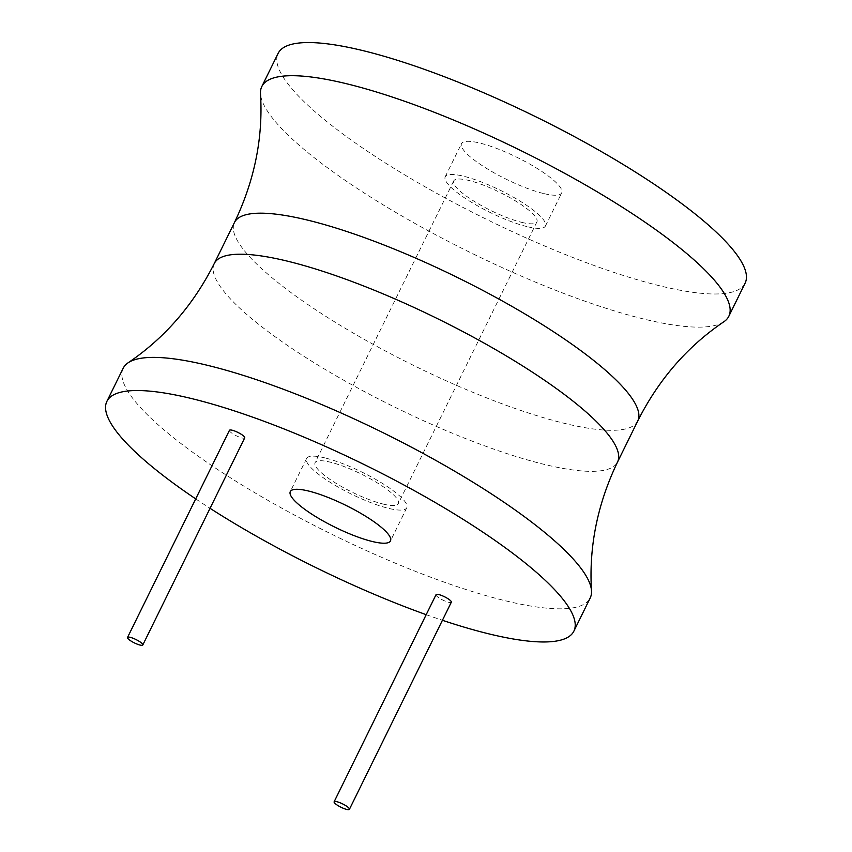 <?xml version="1.0" encoding="UTF-8"?>
<svg xmlns="http://www.w3.org/2000/svg" width="852" height="852" viewBox="0 0 852 852"><rect width="100%" height="100%" fill="white"/><g stroke="black" fill="none" stroke-linecap="round" stroke-linejoin="round"><path stroke-width="0.64" stroke-dasharray="4.26 3.19" d="M195.704 498.889A260.222 56.882 -153.8 0 0 210.05 508.314M426.202 614.675A260.222 56.882 -153.8 0 0 442.422 620.288M436.043 594.664A8.52 1.864 -153.8 0 0 440.015 598.53A8.52 1.864 -153.8 0 0 448.525 602.268A8.52 1.864 -153.8 0 0 451.336 602.183M229.444 430.324A8.52 1.864 -153.8 0 0 233.405 434.19A8.52 1.864 -153.8 0 0 241.915 437.928A8.52 1.864 -153.8 0 0 244.726 437.843M123.199 368.224A260.222 56.882 -153.8 0 0 244.268 486.385A260.222 56.882 -153.8 0 0 504.267 600.5A260.222 56.882 -153.8 0 0 590.18 598.008M723.88 321.747A260.222 56.882 26.2 0 1 642.877 318.808A260.222 56.882 26.2 0 1 395.903 212.489A260.222 56.882 26.2 0 1 260.499 93.741M745.106 283.173A260.222 56.882 26.2 0 1 659.192 285.665A260.222 56.882 26.2 0 1 399.183 171.55A260.222 56.882 26.2 0 1 278.125 53.388M543.278 193.457A55.827 12.205 26.2 0 1 487.493 168.973A55.827 12.205 26.2 0 1 461.518 143.626A55.827 12.205 26.2 0 1 479.953 143.093A55.827 12.205 26.2 0 1 535.738 167.578A55.827 12.205 26.2 0 1 561.702 192.925A55.827 12.205 26.2 0 1 543.278 193.457M526.973 226.6A55.827 12.205 26.2 0 1 471.188 202.116A55.827 12.205 26.2 0 1 445.213 176.769A55.827 12.205 26.2 0 1 463.648 176.236A55.827 12.205 26.2 0 1 519.422 200.721A55.827 12.205 26.2 0 1 545.397 226.068A55.827 12.205 26.2 0 1 526.973 226.6M521.605 222.329A46.37 10.139 -153.8 0 0 536.909 221.893A46.37 10.139 -153.8 0 0 515.343 200.838A46.37 10.139 -153.8 0 0 469.015 180.496A46.37 10.139 -153.8 0 0 453.701 180.944A46.37 10.139 -153.8 0 0 475.278 201.999A46.37 10.139 -153.8 0 0 521.605 222.329M382.985 504.033A46.37 10.139 -153.8 0 0 398.299 503.585A46.37 10.139 -153.8 0 0 376.722 482.53A46.37 10.139 -153.8 0 0 330.395 462.199A46.37 10.139 -153.8 0 0 315.091 462.647A46.37 10.139 -153.8 0 0 336.657 483.702A46.37 10.139 -153.8 0 0 382.985 504.033M325.027 457.929A55.827 12.205 -153.8 0 0 306.603 458.461A55.827 12.205 -153.8 0 0 332.578 483.819A55.827 12.205 -153.8 0 0 388.352 508.303A55.827 12.205 -153.8 0 0 406.787 507.76A55.827 12.205 -153.8 0 0 380.812 482.413A55.827 12.205 -153.8 0 0 325.027 457.929M214.257 263.556A224.736 49.128 -153.8 0 0 318.808 365.604A224.736 49.128 -153.8 0 0 543.352 464.17A224.736 49.128 -153.8 0 0 617.551 462.008M637.743 420.973A224.736 49.128 26.2 0 1 563.545 423.135A224.736 49.128 26.2 0 1 339 324.569A224.736 49.128 26.2 0 1 234.449 222.521M445.213 176.769L461.518 143.626M545.397 226.068L561.702 192.925M536.909 221.893L398.299 503.585M306.603 458.461L290.298 491.604M406.787 507.76L390.482 540.903M453.701 180.944L315.091 462.647"/><path stroke-width="1.28" d="M442.422 620.288A260.222 56.882 -153.8 0 0 487.962 633.643A260.222 56.882 -153.8 0 0 573.875 631.151A260.222 56.882 -153.8 0 0 452.817 512.989A260.222 56.882 -153.8 0 0 192.808 398.864A260.222 56.882 -153.8 0 0 106.894 401.367A260.222 56.882 -153.8 0 0 195.704 498.889M210.05 508.314A260.222 56.882 -153.8 0 0 426.202 614.675M349.416 809.315L451.336 602.183A8.52 1.864 -153.8 0 0 447.364 598.317A8.52 1.864 -153.8 0 0 438.865 594.589A8.52 1.864 -153.8 0 0 436.043 594.664L334.122 801.796A8.52 1.864 -153.8 0 0 338.095 805.662A8.52 1.864 -153.8 0 0 346.594 809.4A8.52 1.864 -153.8 0 0 349.416 809.315A8.52 1.864 -153.8 0 0 345.443 805.449A8.52 1.864 -153.8 0 0 336.934 801.721A8.52 1.864 -153.8 0 0 334.122 801.796M142.806 644.975L244.726 437.843A8.52 1.864 -153.8 0 0 240.765 433.977A8.52 1.864 -153.8 0 0 232.255 430.239A8.52 1.864 -153.8 0 0 229.444 430.324L127.523 637.456A8.52 1.864 -153.8 0 0 131.485 641.322A8.52 1.864 -153.8 0 0 139.994 645.049A8.52 1.864 -153.8 0 0 142.806 644.975A8.52 1.864 -153.8 0 0 138.844 641.109A8.52 1.864 -153.8 0 0 130.335 637.371A8.52 1.864 -153.8 0 0 127.523 637.456M308.722 491.072A55.827 12.205 -153.8 0 0 290.298 491.604A55.827 12.205 -153.8 0 0 316.262 516.962A55.827 12.205 -153.8 0 0 372.047 541.435A55.827 12.205 -153.8 0 0 390.482 540.903A55.827 12.205 -153.8 0 0 364.507 515.556A55.827 12.205 -153.8 0 0 308.722 491.072M573.875 631.151L590.18 598.008A260.222 56.882 -153.8 0 0 591.501 590.798A260.222 56.882 -153.8 0 0 456.097 472.051A260.222 56.882 -153.8 0 0 209.123 365.721A260.222 56.882 -153.8 0 0 128.119 362.782A260.222 56.882 -153.8 0 0 123.199 368.224L106.894 401.367M347.733 84.029A260.222 56.882 26.2 0 1 607.732 198.143A260.222 56.882 26.2 0 1 728.801 316.305A260.222 56.882 26.2 0 1 723.88 321.747C687.372 346.445 658.66 379.523 637.743 420.973A224.736 49.128 26.2 0 0 533.192 318.925A224.736 49.128 26.2 0 0 308.648 220.37A224.736 49.128 26.2 0 0 234.449 222.521C254.524 180.656 263.215 137.736 260.499 93.741A260.222 56.882 26.2 0 1 261.82 86.531A260.222 56.882 26.2 0 1 347.733 84.029M261.82 86.531L278.125 53.388A260.222 56.882 26.2 0 1 364.038 50.886A260.222 56.882 26.2 0 1 624.037 165.011A260.222 56.882 26.2 0 1 745.106 283.173L728.801 316.305M637.743 420.973L617.551 462.008A224.736 49.128 -153.8 0 0 513 359.959A224.736 49.128 -153.8 0 0 288.455 261.404A224.736 49.128 -153.8 0 0 214.257 263.556C193.34 305.016 164.628 338.084 128.119 362.782M214.257 263.556L234.449 222.521M617.551 462.008C597.476 503.873 588.785 546.803 591.501 590.798"/></g></svg>
